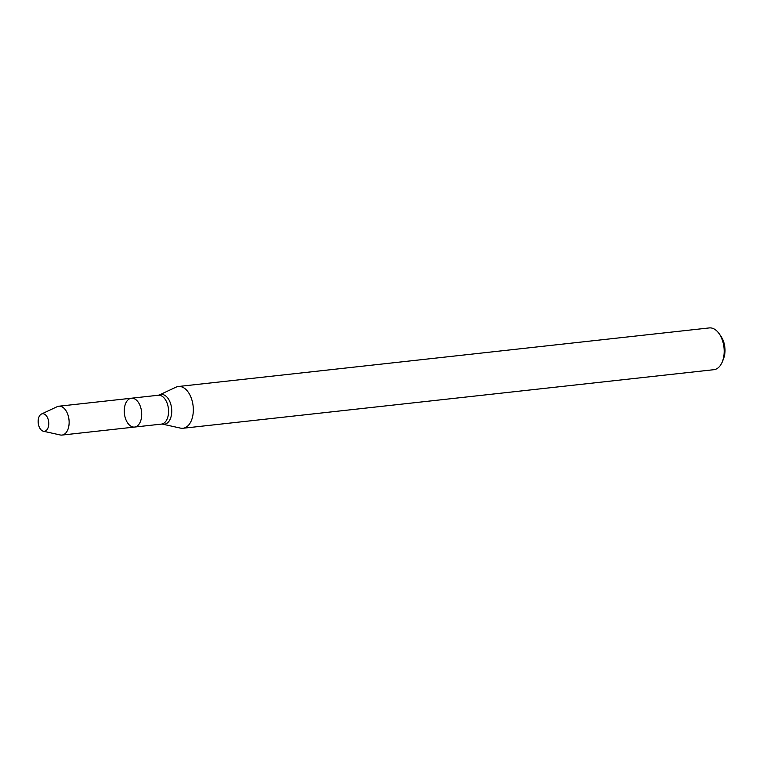 <?xml version="1.0" encoding="UTF-8"?>
<svg xmlns="http://www.w3.org/2000/svg" width="763" height="763" viewBox="0 0 763 763"><rect width="100%" height="100%" fill="white"/><g stroke="black" fill="none" stroke-linecap="round" stroke-linejoin="round"><path stroke-width="1.14" d="M130.044 425.582A14.507 8.631 -96.3 0 0 134.574 427.061A14.507 8.631 -96.3 0 0 141.565 411.696A14.507 8.631 -96.3 0 0 131.389 398.219A14.507 8.631 -96.3 0 0 124.283 409.798A14.507 8.631 -96.3 0 0 130.044 425.582M180.488 428.119A21.011 12.494 -96.3 0 0 182.996 428.262A21.011 12.494 -96.3 0 0 193.115 406.011A21.011 12.494 -96.3 0 0 178.389 386.498A21.011 12.494 -96.3 0 0 175.976 387.184L159.372 394.948A14.983 8.918 -96.3 0 1 171.599 408.386A14.983 8.918 -96.3 0 1 162.595 424.152L180.488 428.119M182.996 428.262L713.863 369.693A21.011 12.494 -96.3 0 0 722.294 361.843A21.011 12.494 -96.3 0 0 719.194 333.755A21.011 12.494 -96.3 0 0 709.256 327.928L178.389 386.498M722.294 361.843L723.505 358.868A16.805 9.995 -96.3 0 0 721.025 336.397L719.194 333.755M41.669 430.389A8.822 5.246 -96.3 0 0 43.367 431.229A8.822 5.246 -96.3 0 0 48.67 421.939A8.822 5.246 -96.3 0 0 41.469 414.032A8.822 5.246 -96.3 0 0 38.15 421.653A8.822 5.246 -96.3 0 0 41.669 430.389M43.367 431.229L60.267 434.977A14.507 8.631 -96.3 0 0 62.003 435.072A14.507 8.631 -96.3 0 0 68.994 419.698A14.507 8.631 -96.3 0 0 58.818 406.221A14.507 8.631 -96.3 0 0 57.149 406.698L41.469 414.032M131.389 398.219L158.246 395.253A14.507 8.631 -96.3 0 1 168.423 408.73A14.507 8.631 -96.3 0 1 161.432 424.104L134.574 427.061A14.507 8.631 -96.3 0 0 141.565 411.696A14.507 8.631 -96.3 0 0 131.389 398.219L58.818 406.221M161.432 424.104L162.595 424.152M158.246 395.253L159.372 394.948M134.574 427.061L62.003 435.072"/></g></svg>
